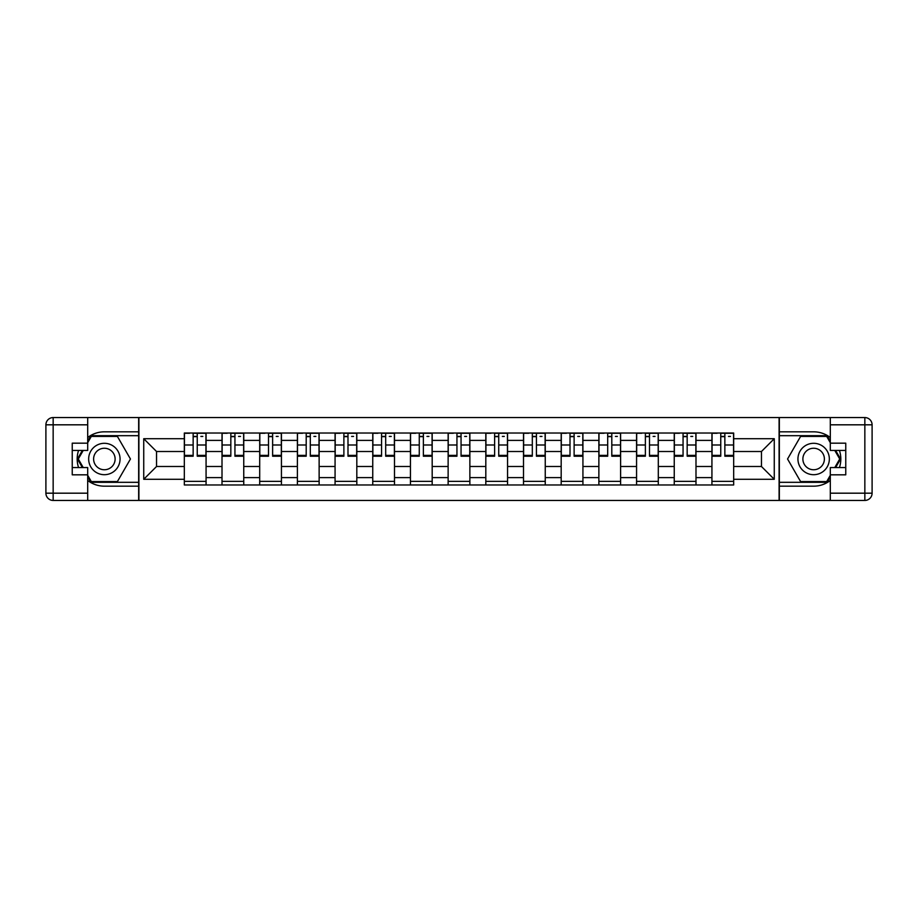 <?xml version="1.0" encoding="UTF-8"?>
<svg xmlns="http://www.w3.org/2000/svg" width="918" height="918" viewBox="0 0 918 918"><rect width="100%" height="100%" fill="white"/><g stroke="black" fill="none" stroke-linecap="round" stroke-linejoin="round"><path stroke-width="1.38" d="M87.692 480.47A27.173 27.173 0 0 0 104.365 486.173L138.664 486.173L138.664 500.436L779.336 500.436L779.336 486.173L813.635 486.173A27.173 27.173 0 0 0 830.308 480.47M830.308 437.53A27.173 27.173 0 0 0 813.635 431.827L779.336 431.827L779.336 417.564L138.664 417.564L138.664 431.827L104.365 431.827A27.173 27.173 0 0 0 87.692 437.53M222.007 484.968L222.007 440.399L206.068 440.399L206.068 484.968M206.068 440.399L206.068 433.032M222.007 440.399L222.007 433.032M243.752 433.032L243.752 484.968M259.702 484.968L259.702 433.032M281.436 433.032L281.436 484.968M297.386 484.968L297.386 433.032M319.131 433.032L319.131 484.968M335.07 484.968L335.07 433.032M356.815 433.032L356.815 484.968M372.754 484.968L372.754 433.032M394.499 433.032L394.499 484.968M410.438 484.968L410.438 433.032M432.183 433.032L432.183 484.968M448.133 484.968L448.133 433.032M469.867 433.032L469.867 484.968M485.817 484.968L485.817 433.032M507.562 433.032L507.562 484.968M523.501 484.968L523.501 433.032M545.246 433.032L545.246 484.968M561.185 484.968L561.185 433.032M582.93 433.032L582.93 484.968M598.869 484.968L598.869 433.032M620.614 433.032L620.614 484.968M636.564 484.968L636.564 433.032M658.298 433.032L658.298 484.968M674.248 484.968L674.248 433.032M695.993 433.032L695.993 484.968M711.932 484.968L711.932 433.032M711.932 466.493L695.993 466.493M674.248 466.493L658.298 466.493M636.564 466.493L620.614 466.493M598.869 466.493L582.93 466.493M561.185 466.493L545.246 466.493M523.501 466.493L507.562 466.493M485.817 466.493L469.867 466.493M448.133 466.493L432.183 466.493M410.438 466.493L394.499 466.493M372.754 466.493L356.815 466.493M335.07 466.493L319.131 466.493M297.386 466.493L281.436 466.493M259.702 466.493L243.752 466.493M222.007 466.493L206.068 466.493M711.932 451.507L695.993 451.507M674.248 451.507L658.298 451.507M636.564 451.507L620.614 451.507M598.869 451.507L582.93 451.507M561.185 451.507L545.246 451.507M523.501 451.507L507.562 451.507M485.817 451.507L469.867 451.507M448.133 451.507L432.183 451.507M410.438 451.507L394.499 451.507M372.754 451.507L356.815 451.507M335.07 451.507L319.131 451.507M297.386 451.507L281.436 451.507M259.702 451.507L243.752 451.507M222.007 451.507L206.068 451.507M156.542 466.493L184.323 466.493L184.323 451.507L156.542 451.507L156.542 466.493L143.736 479.288L143.736 438.712L184.323 438.712L184.323 451.507M733.677 451.507L733.677 466.493L761.458 466.493L761.458 451.507L733.677 451.507L733.677 433.032L184.323 433.032L184.323 438.712M733.677 438.712L774.264 438.712L774.264 479.288L733.677 479.288L733.677 466.493M184.323 466.493L184.323 484.968L733.677 484.968L733.677 479.288M184.323 479.288L143.736 479.288M779.095 500.436L779.095 417.564M138.905 500.436L138.905 417.564M206.068 481.342L184.323 481.342M193.147 436.658L197.244 436.658M243.752 481.342L222.007 481.342M230.831 436.658L234.939 436.658M281.436 481.342L259.702 481.342M268.515 436.658L272.623 436.658M319.131 481.342L297.386 481.342M306.199 436.658L310.307 436.658M356.815 481.342L335.07 481.342M343.883 436.658L347.991 436.658M394.499 481.342L372.754 481.342M381.578 436.658L385.686 436.658M432.183 481.342L410.438 481.342M419.262 436.658L423.37 436.658M469.867 481.342L448.133 481.342M456.946 436.658L461.054 436.658M507.562 481.342L485.817 481.342M494.63 436.658L498.738 436.658M545.246 481.342L523.501 481.342M532.314 436.658L536.422 436.658M582.93 481.342L561.185 481.342M570.009 436.658L574.117 436.658M620.614 481.342L598.869 481.342M607.693 436.658L611.801 436.658M658.298 481.342L636.564 481.342M645.377 436.658L649.485 436.658M695.993 481.342L674.248 481.342M683.061 436.658L687.169 436.658M733.677 481.342L711.932 481.342M720.756 436.658L724.853 436.658M143.736 438.712L156.542 451.507M761.458 466.493L774.264 479.288M761.458 451.507L774.264 438.712M197.244 456.223L197.244 433.273L205.942 433.273L205.942 456.223L197.244 456.223M193.147 436.417L197.244 436.417M200.87 436.417L202.809 436.417M189.521 433.273L184.449 433.273L184.449 456.223L193.147 456.223L193.147 433.273L200.87 433.273M234.939 456.223L234.939 433.273L243.637 433.273L243.637 456.223L234.939 456.223M230.831 436.417L234.939 436.417M238.554 436.417L240.493 436.417M227.205 433.273L222.133 433.273L222.133 456.223L230.831 456.223L230.831 433.273L238.554 433.273M272.623 456.223L272.623 433.273L281.321 433.273L281.321 456.223L272.623 456.223M268.515 436.417L272.623 436.417M276.249 436.417L278.177 436.417M264.889 433.273L259.817 433.273L259.817 456.223L268.515 456.223L268.515 433.273L276.249 433.273M78.569 450.428A27.173 27.173 0 0 0 78.569 467.572M138.664 417.564L87.692 417.564L87.692 450.428L72.235 450.428M138.664 500.436L53.152 500.436A7.252 7.252 0 0 1 45.9 493.184L45.9 424.816A7.252 7.252 0 0 1 53.152 417.564L87.692 417.564M138.664 486.173L138.664 431.827M72.235 467.572L87.692 467.572L87.692 500.436M87.692 443.176L72.235 443.176L72.235 474.824L87.692 474.824M138.664 435.683L90.905 435.683L87.692 441.248M87.692 476.752L90.905 482.317L138.664 482.317M82.39 450.428L77.445 459L82.39 467.572M839.431 467.572A27.173 27.173 0 0 0 839.431 450.428M779.336 500.436L830.308 500.436L830.308 467.572L845.765 467.572M779.336 417.564L864.848 417.564A7.252 7.252 0 0 1 872.1 424.816L872.1 493.184A7.252 7.252 0 0 1 864.848 500.436L830.308 500.436M779.336 431.827L779.336 486.173M845.765 450.428L830.308 450.428L830.308 417.564M830.308 474.824L845.765 474.824L845.765 443.176L830.308 443.176M779.336 482.317L827.095 482.317L830.308 476.752M830.308 441.248L827.095 435.683L779.336 435.683M835.61 467.572L840.555 459L835.61 450.428M88.656 459A15.698 15.698 0 0 0 104.365 474.698A15.698 15.698 0 0 0 120.063 459A15.698 15.698 0 0 0 104.365 443.302A15.698 15.698 0 0 0 88.656 459M93.613 459A10.752 10.752 0 0 0 104.365 469.752A10.752 10.752 0 0 0 115.117 459A10.752 10.752 0 0 0 104.365 448.248A10.752 10.752 0 0 0 93.613 459M87.692 442.694L91.318 436.417L117.401 436.417L130.448 459L117.401 481.583L91.318 481.583L87.692 475.306M83.228 467.572L78.282 459L83.228 450.428M797.937 459A15.698 15.698 0 0 0 813.635 474.698A15.698 15.698 0 0 0 829.344 459A15.698 15.698 0 0 0 813.635 443.302A15.698 15.698 0 0 0 797.937 459M802.883 459A10.752 10.752 0 0 0 813.635 469.752A10.752 10.752 0 0 0 824.387 459A10.752 10.752 0 0 0 813.635 448.248A10.752 10.752 0 0 0 802.883 459M830.308 475.306L826.682 481.583L800.599 481.583L787.552 459L800.599 436.417L826.682 436.417L830.308 442.694M834.772 450.428L839.718 459L834.772 467.572M310.307 456.223L310.307 433.273L319.005 433.273L319.005 456.223L310.307 456.223M306.199 436.417L310.307 436.417M313.933 436.417L315.861 436.417M302.573 433.273L297.501 433.273L297.501 456.223L306.199 456.223L306.199 433.273L313.933 433.273M347.991 456.223L347.991 433.273L356.689 433.273L356.689 456.223L347.991 456.223M343.883 436.417L347.991 436.417M351.617 436.417L353.556 436.417M340.268 433.273L335.196 433.273L335.196 456.223L343.883 456.223L343.883 433.273L351.617 433.273M385.686 456.223L385.686 433.273L394.373 433.273L394.373 456.223L385.686 456.223M381.578 436.417L385.686 436.417M389.301 436.417L391.24 436.417M377.952 433.273L372.88 433.273L372.88 456.223L381.578 456.223L381.578 433.273L389.301 433.273M423.37 456.223L423.37 433.273L432.068 433.273L432.068 456.223L423.37 456.223M419.262 436.417L423.37 436.417M426.996 436.417L428.924 436.417M415.636 433.273L410.564 433.273L410.564 456.223L419.262 456.223L419.262 433.273L426.996 433.273M461.054 456.223L461.054 433.273L469.752 433.273L469.752 456.223L461.054 456.223M456.946 436.417L461.054 436.417M464.68 436.417L466.608 436.417M453.32 433.273L448.248 433.273L448.248 456.223L456.946 456.223L456.946 433.273L464.68 433.273M498.738 456.223L498.738 433.273L507.436 433.273L507.436 456.223L498.738 456.223M494.63 436.417L498.738 436.417M502.364 436.417L504.292 436.417M491.004 433.273L485.932 433.273L485.932 456.223L494.63 456.223L494.63 433.273L502.364 433.273M536.422 456.223L536.422 433.273L545.12 433.273L545.12 456.223L536.422 456.223M532.314 436.417L536.422 436.417M540.048 436.417L541.987 436.417M528.699 433.273L523.627 433.273L523.627 456.223L532.314 456.223L532.314 433.273L540.048 433.273M574.117 456.223L574.117 433.273L582.804 433.273L582.804 456.223L574.117 456.223M570.009 436.417L574.117 436.417M577.732 436.417L579.671 436.417M566.383 433.273L561.311 433.273L561.311 456.223L570.009 456.223L570.009 433.273L577.732 433.273M611.801 456.223L611.801 433.273L620.499 433.273L620.499 456.223L611.801 456.223M607.693 436.417L611.801 436.417M615.427 436.417L617.355 436.417M604.067 433.273L598.995 433.273L598.995 456.223L607.693 456.223L607.693 433.273L615.427 433.273M649.485 456.223L649.485 433.273L658.183 433.273L658.183 456.223L649.485 456.223M645.377 436.417L649.485 436.417M653.111 436.417L655.039 436.417M641.751 433.273L636.679 433.273L636.679 456.223L645.377 456.223L645.377 433.273L653.111 433.273M687.169 456.223L687.169 433.273L695.867 433.273L695.867 456.223L687.169 456.223M683.061 436.417L687.169 436.417M690.795 436.417L692.723 436.417M679.446 433.273L674.363 433.273L674.363 456.223L683.061 456.223L683.061 433.273L690.795 433.273M724.853 456.223L724.853 433.273L733.551 433.273L733.551 456.223L724.853 456.223M720.756 436.417L724.853 436.417M728.479 436.417L730.418 436.417M717.13 433.273L712.058 433.273L712.058 456.223L720.756 456.223L720.756 433.273L728.479 433.273M674.248 440.399L658.298 440.399M636.564 440.399L620.614 440.399M598.869 440.399L582.93 440.399M561.185 440.399L545.246 440.399M523.501 440.399L507.562 440.399M485.817 440.399L469.867 440.399M448.133 440.399L432.183 440.399M410.438 440.399L394.499 440.399M372.754 440.399L356.815 440.399M335.07 440.399L319.131 440.399M297.386 440.399L281.436 440.399M259.702 440.399L243.752 440.399M711.932 440.399L695.993 440.399M674.248 477.601L658.298 477.601M636.564 477.601L620.614 477.601M598.869 477.601L582.93 477.601M561.185 477.601L545.246 477.601M523.501 477.601L507.562 477.601M485.817 477.601L469.867 477.601M448.133 477.601L432.183 477.601M410.438 477.601L394.499 477.601M372.754 477.601L356.815 477.601M335.07 477.601L319.131 477.601M297.386 477.601L281.436 477.601M259.702 477.601L243.752 477.601M222.007 477.601L206.068 477.601M711.932 477.601L695.993 477.601M197.244 455.385L205.942 455.385M197.244 445L205.942 445M184.449 455.385L193.147 455.385M184.449 445L193.147 445M234.939 455.385L243.637 455.385M234.939 445L243.637 445M222.133 455.385L230.831 455.385M222.133 445L230.831 445M272.623 455.385L281.321 455.385M272.623 445L281.321 445M259.817 455.385L268.515 455.385M259.817 445L268.515 445M87.692 424.816L53.152 424.816L53.152 493.184L87.692 493.184M45.9 424.816L53.152 424.816L53.152 417.564M53.152 500.436L53.152 493.184L45.9 493.184M830.308 493.184L864.848 493.184L864.848 424.816L830.308 424.816M872.1 493.184L864.848 493.184L864.848 500.436M864.848 417.564L864.848 424.816L872.1 424.816M310.307 455.385L319.005 455.385M310.307 445L319.005 445M297.501 455.385L306.199 455.385M297.501 445L306.199 445M347.991 455.385L356.689 455.385M347.991 445L356.689 445M335.196 455.385L343.883 455.385M335.196 445L343.883 445M385.686 455.385L394.373 455.385M385.686 445L394.373 445M372.88 455.385L381.578 455.385M372.88 445L381.578 445M423.37 455.385L432.068 455.385M423.37 445L432.068 445M410.564 455.385L419.262 455.385M410.564 445L419.262 445M461.054 455.385L469.752 455.385M461.054 445L469.752 445M448.248 455.385L456.946 455.385M448.248 445L456.946 445M498.738 455.385L507.436 455.385M498.738 445L507.436 445M485.932 455.385L494.63 455.385M485.932 445L494.63 445M536.422 455.385L545.12 455.385M536.422 445L545.12 445M523.627 455.385L532.314 455.385M523.627 445L532.314 445M574.117 455.385L582.804 455.385M574.117 445L582.804 445M561.311 455.385L570.009 455.385M561.311 445L570.009 445M611.801 455.385L620.499 455.385M611.801 445L620.499 445M598.995 455.385L607.693 455.385M598.995 445L607.693 445M649.485 455.385L658.183 455.385M649.485 445L658.183 445M636.679 455.385L645.377 455.385M636.679 445L645.377 445M687.169 455.385L695.867 455.385M687.169 445L695.867 445M674.363 455.385L683.061 455.385M674.363 445L683.061 445M724.853 455.385L733.551 455.385M724.853 445L733.551 445M712.058 455.385L720.756 455.385M712.058 445L720.756 445"/></g></svg>
